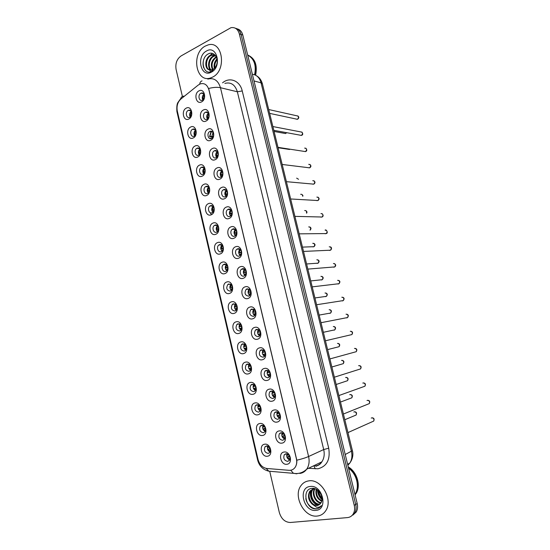 <?xml version="1.0" encoding="UTF-8"?>
<svg xmlns="http://www.w3.org/2000/svg" width="550" height="550" viewBox="0 0 550 550"><rect width="100%" height="100%" fill="white"/><g stroke="black" fill="none" stroke-linecap="round" stroke-linejoin="round"><path stroke-width="0.82" d="M193.215 137.968C187.907 140.814 185.261 129.401 190.664 127.016C195.979 124.066 198.688 135.623 193.215 137.968M192.583 129.298C189.214 130.776 190.85 137.892 194.164 136.139L194.178 136.132C197.546 134.688 195.944 127.559 192.637 129.271L192.583 129.298M197.663 157.025C192.314 159.775 189.647 148.294 195.092 146.004C200.447 143.151 203.17 154.777 197.663 157.025M197.01 148.259L196.948 148.287C193.6 149.786 195.305 156.839 198.612 155.127L198.708 155.079C202.042 153.546 200.289 146.513 197.01 148.259M202.125 176.179C196.742 178.839 194.061 167.296 199.547 165.103C204.937 162.346 207.68 174.034 202.125 176.179M201.458 167.324L201.286 167.406C198.028 168.988 199.815 175.856 203.067 174.233L203.28 174.123C206.525 172.501 204.689 165.667 201.458 167.324M206.621 195.449C201.19 198.007 198.495 186.402 204.022 184.305C209.461 181.644 212.211 193.401 206.621 195.449M205.927 186.491L205.645 186.636C202.476 188.299 204.346 194.982 207.549 193.442L207.873 193.277C211.028 191.572 209.117 184.924 205.927 186.491M211.138 214.823C205.673 217.284 202.964 205.611 208.526 203.617C213.998 201.059 216.769 212.884 211.138 214.823M210.43 205.769L210.038 205.975C206.965 207.714 208.897 214.218 212.059 212.761L212.492 212.534C215.552 210.76 213.565 204.291 210.43 205.769M215.683 234.314C210.176 236.672 207.446 224.936 213.056 223.046C218.57 220.584 221.354 232.471 215.683 234.314M214.954 225.163L214.452 225.424C211.475 227.232 213.476 233.564 216.597 232.189L217.14 231.901C220.096 230.058 218.048 223.761 214.954 225.163M220.254 253.907C214.699 256.169 211.963 244.365 217.607 242.577C223.163 240.219 225.968 252.175 220.254 253.907M219.505 244.661L218.893 244.991C216.019 246.861 218.075 253.021 221.155 251.728L221.801 251.377C224.661 249.473 222.558 243.341 219.505 244.661M224.847 273.618C219.258 275.777 216.501 263.904 222.186 262.219C227.789 259.964 230.608 271.989 224.847 273.618M224.084 264.268L223.369 264.66C220.591 266.585 222.709 272.594 225.741 271.377L226.49 270.964C229.254 269.005 227.088 263.024 224.084 264.268M229.467 293.446C223.836 295.494 221.066 283.559 226.792 281.978C232.437 279.826 235.269 291.919 229.467 293.446M228.683 283.993L227.865 284.446C225.857 288.234 226.689 290.469 230.354 291.143L231.206 290.661C233.179 286.853 232.341 284.625 228.683 283.993M234.114 313.383C228.442 315.329 225.658 303.325 231.426 301.854C237.112 299.798 239.958 311.967 234.114 313.383M233.31 303.827L232.403 304.343C230.498 308.11 231.357 310.337 234.988 311.018L235.943 310.482C237.813 306.687 236.933 304.473 233.31 303.827M238.796 333.438C233.076 335.28 230.271 323.201 236.087 321.839C241.814 319.894 244.681 332.131 238.796 333.438M237.971 323.778L236.961 324.356C235.159 328.103 236.053 330.316 239.656 331.011L240.701 330.406C242.468 326.645 241.56 324.431 237.971 323.778M243.499 353.602C237.738 355.341 234.919 343.193 240.776 341.942C246.544 340.099 249.425 352.413 243.499 353.602M242.653 343.846L241.553 344.479C239.848 348.198 240.776 350.412 244.344 351.113L245.479 350.453C247.156 346.713 246.208 344.513 242.653 343.846M248.229 373.89C242.426 375.519 239.587 363.303 245.492 362.154C251.302 360.429 254.203 372.811 248.229 373.89M247.363 364.024L246.18 364.712C244.564 368.411 245.527 370.618 249.067 371.339L250.284 370.624C251.866 366.905 250.889 364.705 247.363 364.024M252.986 394.295C247.136 395.808 244.289 383.522 250.229 382.491C256.087 380.875 259.002 393.326 252.986 394.295M252.099 384.319L250.834 385.069C249.308 388.74 250.305 390.947 253.811 391.676L255.111 390.906C256.603 387.214 255.599 385.021 252.099 384.319M257.771 414.817C251.879 416.219 249.012 403.865 255.001 402.951C260.899 401.438 263.835 413.964 257.771 414.817M256.864 404.738L255.516 405.536C254.086 409.186 255.104 411.386 258.589 412.136L259.964 411.311C261.367 407.646 260.336 405.453 256.864 404.738M262.584 435.462C256.651 436.755 253.763 424.325 259.799 423.521C265.739 422.125 268.696 434.727 262.584 435.462M261.656 425.274L260.239 426.119C258.885 429.743 259.937 431.942 263.388 432.719L264.839 431.839C266.159 428.203 265.1 426.009 261.656 425.274M267.424 456.225C261.442 457.408 258.541 444.902 264.626 444.214C270.614 442.929 273.577 455.606 267.424 456.225M266.475 445.926L264.983 446.827C263.711 450.422 264.791 452.616 268.221 453.413L269.741 452.492C270.985 448.876 269.892 446.689 266.475 445.926M188.801 119.027C183.528 121.969 180.895 110.619 186.258 108.13C191.538 105.091 194.232 116.579 188.801 119.027M188.183 110.447C184.903 111.946 186.381 118.903 189.64 117.301L189.771 117.239C193.05 115.775 191.606 108.811 188.354 110.371L188.183 110.447M206.064 121.041C200.613 124.018 197.904 112.482 203.459 109.966C208.917 106.879 211.681 118.573 206.064 121.041M205.377 112.317C201.953 113.85 203.534 120.979 206.924 119.261L207.006 119.226C210.43 117.721 208.876 110.578 205.501 112.255L205.377 112.317M210.609 140.312C205.116 143.192 202.393 131.588 207.982 129.167C213.482 126.184 216.267 137.94 210.609 140.312M209.894 131.484C206.394 132.99 208.106 140.243 211.537 138.435L211.578 138.414C215.064 136.874 213.304 129.649 209.894 131.484L212.465 131.911M215.174 159.692C209.639 162.47 206.903 150.796 212.534 148.479C218.075 145.599 220.873 157.417 215.174 159.692M214.445 150.769L214.321 150.831C210.918 152.426 212.712 159.472 216.095 157.754L216.26 157.671C219.643 156.035 217.793 149.022 214.445 150.769M219.766 179.176C214.191 181.864 211.434 170.122 217.113 167.908C222.695 165.124 225.507 177.011 219.766 179.176M219.017 170.156L218.776 170.28C215.469 171.964 217.346 178.812 220.674 177.189L220.962 177.038C224.249 175.312 222.317 168.506 219.017 170.156M224.386 198.784C218.769 201.362 215.999 189.558 221.712 187.447C227.343 184.759 230.175 196.721 224.386 198.784M223.616 189.661L223.252 189.846C220.048 191.62 222.008 198.268 225.287 196.728L225.692 196.515C228.876 194.707 226.868 188.093 223.616 189.661M229.034 218.494C223.369 220.976 220.584 209.103 226.346 207.096C232.011 204.511 234.864 216.542 229.034 218.494M228.243 209.275L227.762 209.529C224.661 211.372 226.696 217.834 229.921 216.384L230.45 216.102C233.523 214.225 231.44 207.797 228.243 209.275M233.702 238.322C228.002 240.701 225.197 228.759 231 226.854C236.713 224.373 239.58 236.479 233.702 238.322M232.897 229.006L232.299 229.322C229.309 231.241 231.406 237.524 234.582 236.156L235.221 235.806C238.191 233.853 236.046 227.611 232.897 229.006M238.404 258.266C232.657 260.542 229.838 248.531 235.689 246.737C241.436 244.358 244.324 256.527 238.404 258.266M237.572 248.847L236.864 249.232C233.984 251.212 236.143 257.324 239.271 256.039L240.027 255.619C242.887 253.612 240.68 247.534 237.572 248.847M243.127 278.327C237.346 280.493 234.506 268.414 240.398 266.729C246.194 264.454 249.095 276.698 243.127 278.327M242.282 268.799L241.464 269.259C238.686 271.288 240.9 277.241 243.987 276.031L244.853 275.55C247.603 273.488 245.341 267.568 242.282 268.799M247.885 298.506C242.055 300.561 239.202 288.413 245.135 286.839C250.979 284.673 253.894 296.986 247.885 298.506M247.019 288.874L246.091 289.396C244.111 293.253 244.998 295.501 248.731 296.147L249.7 295.597C251.639 291.72 250.745 289.479 247.019 288.874M252.67 318.801C246.792 320.753 243.925 308.529 249.899 307.065C255.784 305.009 258.72 317.391 252.67 318.801M251.776 309.066L250.752 309.657C248.882 313.486 249.803 315.728 253.502 316.381L254.574 315.762C256.403 311.912 255.468 309.678 251.776 309.066M257.476 339.212C251.556 341.055 248.676 328.762 254.698 327.408C260.624 325.462 263.574 337.92 257.476 339.212M256.568 329.374L255.441 330.028C253.681 333.829 254.636 336.064 258.301 336.731L259.469 336.05C261.195 332.228 260.226 330 256.568 329.374M262.316 359.748C256.355 361.481 253.454 349.113 259.518 347.875C265.492 346.039 268.462 358.572 262.316 359.748M261.387 349.8L260.171 350.515C258.507 354.296 259.497 356.524 263.134 357.204L264.385 356.455C266.007 352.66 265.011 350.439 261.387 349.8M267.183 380.408C261.174 382.023 258.259 369.586 264.371 368.459C270.387 366.733 273.377 379.342 267.183 380.408M266.234 370.342L264.928 371.126C263.368 374.873 264.385 377.094 267.988 377.795L269.328 376.984C270.854 373.216 269.823 371.002 266.234 370.342M272.085 401.184C266.028 402.689 263.093 390.177 269.252 389.166C275.316 387.558 278.321 400.242 272.085 401.184M271.109 391.016L269.72 391.848C268.249 395.574 269.301 397.788 272.876 398.502L274.299 397.643C275.729 393.903 274.67 391.689 271.109 391.016M277.007 422.084C270.903 423.473 267.953 410.891 274.161 409.998C280.266 408.499 283.291 421.266 277.007 422.084M276.011 411.806L274.539 412.699C273.164 416.391 274.244 418.605 277.784 419.341L279.29 418.419C280.637 414.707 279.544 412.5 276.011 411.806M281.964 443.114C275.811 444.386 272.841 431.723 279.097 430.953C285.257 429.571 288.296 442.413 281.964 443.114M280.94 432.719L279.4 433.661C278.107 437.332 279.214 439.539 282.728 440.303L284.309 439.326C285.567 435.641 284.446 433.441 280.94 432.719M286.949 464.269C280.748 465.417 277.764 452.684 284.061 452.031C290.269 450.766 293.329 463.684 286.949 464.269M285.904 453.757L284.288 454.754C283.078 458.391 284.212 460.604 287.705 461.381L289.355 460.364C290.531 456.706 289.382 454.506 285.904 453.757M201.554 101.887C196.137 104.961 193.449 93.479 198.956 90.867C204.38 87.691 207.13 99.309 201.554 101.887M200.881 93.252C197.553 94.806 198.969 101.771 202.297 100.217L202.496 100.121C205.824 98.601 204.449 91.63 201.121 93.142L200.881 93.252M241.56 344.472L244.145 343.942M210.148 212.637L211.31 214.431M236.892 249.212L239.738 249.129M194.686 135.809C193.586 133.712 193.841 131.821 195.442 130.144M199.176 154.77C197.979 152.68 198.186 150.769 199.794 149.029M203.692 173.834C202.4 171.765 202.558 169.826 204.167 168.025M208.244 193.009C206.848 190.953 206.951 188.994 208.56 187.137M212.822 212.279C211.331 210.258 211.379 208.278 212.974 206.353M217.436 231.66C215.841 229.666 215.834 227.679 217.408 225.686M222.076 251.144C220.385 249.191 220.316 247.191 221.856 245.128M226.751 270.738C224.964 268.833 224.826 266.819 226.332 264.688M231.447 290.434C229.577 288.578 229.371 286.557 230.835 284.364M236.177 310.241C234.224 308.447 233.949 306.419 235.352 304.157M240.934 330.158C238.906 328.419 238.556 326.391 239.903 324.067M245.719 350.178C243.616 348.507 243.203 346.479 244.475 344.101M250.532 370.315C248.366 368.713 247.878 366.692 249.067 364.251M255.372 390.569C253.151 389.029 252.587 387.014 253.694 384.519M260.239 410.933C257.964 409.461 257.338 407.454 258.349 404.91M265.134 431.406C262.817 430.011 262.116 428.017 263.038 425.425M270.05 452.004C267.699 450.67 266.936 448.69 267.754 446.064M190.224 116.951C189.228 114.847 189.523 112.991 191.104 111.368M207.384 118.999C206.271 116.786 206.587 114.84 208.34 113.169M216.59 157.458C215.263 155.272 215.483 153.278 217.257 151.477M221.244 176.853C219.808 174.687 219.972 172.666 221.746 170.796M225.926 196.35C224.379 194.212 224.489 192.177 226.256 190.238M230.649 215.958C228.992 213.854 229.034 211.798 230.78 209.791M235.393 235.668C233.633 233.613 233.613 231.543 235.331 229.46M240.178 255.496C238.308 253.488 238.219 251.405 239.903 249.246M244.991 275.426C243.024 273.474 242.859 271.384 244.496 269.156M249.831 295.474C247.768 293.583 247.534 291.486 249.116 289.183M254.705 315.624C252.553 313.809 252.237 311.706 253.756 309.327M259.607 335.899C257.379 334.146 256.981 332.049 258.431 329.601M264.536 356.283C262.233 354.606 261.759 352.509 263.127 349.993M269.5 376.777C267.128 375.183 266.578 373.092 267.85 370.514M274.484 397.396C272.058 395.876 271.432 393.793 272.601 391.153M279.496 418.124C277.021 416.687 276.32 414.618 277.386 411.922M284.543 438.976C282.026 437.614 281.243 435.559 282.205 432.822M289.603 459.951C287.059 458.659 286.206 456.624 287.052 453.846M202.826 99.921C201.822 97.714 202.18 95.796 203.906 94.181M198.192 85.092L200.214 83.916C204.407 82.789 207.295 84.741 208.876 89.767L296.381 458.714C297.11 462.103 296.677 465.004 295.075 467.418C293.535 469.501 291.514 470.463 289.004 470.312L266.874 468.483C262.508 467.727 259.566 464.723 258.039 459.463L177.286 110.976C176.44 106.054 177.643 102.073 180.902 99.014L198.192 85.092M205.253 46.09C190.802 53.467 195.944 83.511 210.767 77.894L212.637 77.089C227.019 70.386 222.695 40.184 208.072 44.935L205.253 46.09C190.802 53.467 195.944 83.511 210.767 77.894L212.637 77.089C227.019 70.386 222.695 40.184 208.072 44.935L205.253 46.09M308.811 480.872C305.573 481.312 302.968 482.893 301.001 485.609C292.758 495.942 304.226 517.88 317.185 516.051C320.788 515.673 323.634 513.906 325.724 510.751C333.527 499.854 321.234 478.493 308.811 480.872C305.573 481.312 302.968 482.893 301.001 485.609C292.758 495.942 304.226 517.88 317.185 516.051C320.788 515.673 323.634 513.906 325.724 510.751C333.527 499.854 321.234 478.493 308.811 480.872M207.804 79.104C213.929 77.536 218.151 80.403 220.461 87.704C217.284 87.024 213.352 87.278 208.656 88.468L296.821 460.199C296.979 463.045 296.402 465.444 295.089 467.411L295.075 467.418M351.498 515.969L354.771 512.916C356.139 510.482 356.462 507.657 355.726 504.439L241.065 34.451C240.109 30.951 238.205 28.875 235.359 28.222C238.205 28.875 240.109 30.951 241.065 34.451L355.726 504.439C356.462 507.657 356.139 510.482 354.771 512.916L351.498 515.969M269.809 471.666L279.331 512.524C281.332 518.952 284.996 522.273 290.324 522.486L347.449 517.598C349.972 517.337 351.918 516.092 353.286 513.858C354.661 511.418 354.977 508.578 354.241 505.354L239.326 33.852C237.875 29.102 235.091 27.046 230.979 27.679L181.06 55.949C176.846 59.015 175.189 63.511 176.096 69.431L182.407 96.525M352.983 515.027L356.249 511.981C357.617 509.554 357.933 506.743 357.197 503.539L242.798 35.049C241.842 31.563 239.938 29.494 237.098 28.834M202.455 99.124L203.452 99.337M202.283 98.347L204.002 98.478M204.133 94.607L202.916 98.237M191.345 111.822L190.314 115.204L191.345 115.397M189.661 115.321L190.314 115.204M189.805 116.016L190.905 116.215M206.896 117.968L208.168 118.202M206.711 112.083L206.429 112.441M206.745 117.246L208.629 117.37M208.567 113.554L207.377 117.136M212.334 137.864L210.066 138.607M211.083 131.257L209.564 136.641L212.891 137.156M211.441 131.319L209.832 136.51L213.269 136.352M213.022 132.619L211.86 136.132M210.238 138.229L210.423 138.662M215.847 155.973L217.628 156.193M215.469 150.549L215.188 150.941M215.744 155.361L217.924 155.437M215.841 150.59L215.524 150.989M217.491 151.8L216.37 155.244M217.078 157.011L216.308 157.066M220.371 175.141L222.372 175.319M219.883 169.957L219.601 170.363M220.282 174.584L222.599 174.618M220.261 169.978L219.945 170.397M221.98 171.091L220.901 174.46M221.843 176.248L220.832 176.296M195.69 130.563L194.679 133.891L195.855 134.076M194.026 134.014L194.679 133.891M194.15 134.654L195.491 134.86M198.158 148.053L197.897 148.411M200.049 149.414L199.066 152.687L200.379 152.852M198.419 152.804L199.066 152.687M198.522 153.402L200.09 153.594M199.561 154.399L198.969 154.481M202.455 167.124L202.201 167.496M204.421 168.376L203.479 171.579L204.923 171.717M202.833 171.703L203.479 171.579M202.923 172.246L204.703 172.411M204.188 173.319L203.369 173.387M254.588 74.759C256.486 65.285 254.183 58.713 247.679 55.055M254.781 74.828C256.692 65.216 254.327 58.616 247.679 55.034M255.619 75.219C257.627 64.969 254.98 58.231 247.665 55M214.349 68.386C213.565 64.886 214.445 61.744 216.982 58.96M214.864 67.829C214.431 64.886 215.174 62.191 217.113 59.737M212.513 69.651C210.238 64.632 211.42 60.362 216.074 56.856L216.226 56.781M212.946 69.431C211.049 64.653 212.211 60.583 216.432 57.227M210.877 70.077C206.986 67.677 208.202 58.286 213.311 56.045L215.387 55.454M212.651 70.812L211.949 70.503M211.276 70.029C207.694 67.327 209.083 58.417 214.005 56.251L215.593 55.715M208.821 69.754L211.894 69.877L212.898 69.458C214.617 68.475 215.868 66.846 216.652 64.577C219.038 57.963 213.709 51.019 208.56 53.783C199.354 57.888 203.053 75.763 211.468 71.486L216.322 66.165L212.41 70.345L208.821 69.754C204.208 68.152 204.964 57.674 210.519 55.227L211.812 54.759L214.995 55.007M209.729 70.022C204.937 68.667 205.549 57.922 211.221 55.433L214.83 54.938M206.436 51.04C195.821 56.471 200.963 78.279 211.454 72.098C222.317 66.818 216.947 44.474 206.436 51.04M203.734 67.836C202.764 64.976 202.833 62.019 203.933 58.967M207.941 57.358L212.327 53.398M210.753 71.748L209.832 70.414M209.619 70.001L208.691 66.33M216.026 60.046L216.927 58.74M354.949 494.326L354.984 494.271C359.982 487.059 356.696 473.811 348.576 468.236M354.977 494.436L355.156 494.168C360.209 486.888 356.778 473.461 348.514 467.974M355.08 494.862L355.919 493.714C361.233 486.111 357.136 471.907 348.253 466.895M322.059 498.843C319.584 496.849 318.285 494.099 318.168 490.593M322.011 497.97C320.176 496.237 319.103 493.976 318.794 491.184M321.709 501.311C317.006 498.864 315.164 494.842 316.181 489.232M321.846 500.796C317.673 498.403 315.927 494.629 316.621 489.479M320.946 502.996C315.432 503.078 311.018 493.46 314.669 488.634M321.159 502.624C315.934 502.281 311.946 493.529 315.006 488.737M319.962 504.219L319.082 504.371C313.376 505.141 308.254 494.725 312.373 489.727L313.672 488.407M320.231 503.951L319.694 504.02C313.988 504.79 308.873 494.395 312.984 489.397L313.851 488.441M312.132 504.109L316.91 505.608L320.829 503.188L321.344 502.239C324.266 496.76 318.147 487.527 312.153 488.345C301.441 488.888 305.697 509.238 315.666 508.915L316.174 508.888C318.34 508.647 320.059 507.588 321.324 505.704L321.393 505.594C320.114 506.997 318.498 507.54 316.553 507.21L312.132 504.109C308.192 500.039 307.45 495.681 309.904 491.033L314.387 488.551M319.082 504.893L317.247 505.416C311.527 506.179 306.398 495.722 310.523 490.703L313.782 488.428M310.145 486.489C297.674 487.369 303.504 512.077 315.837 510.386C328.625 509.788 322.52 484.392 310.145 486.489M318.993 507.973C314.442 510.792 307.003 505.704 305.807 498.527M318.031 505.368C312.283 502.239 309.891 497.214 310.846 490.304M317.597 505.491C312.063 502.432 309.684 497.537 310.461 490.793M322.025 499.675C319.275 497.241 317.749 494.017 317.446 490.016M224.916 194.411L227.123 194.542M224.317 189.489L224.049 189.901M224.84 193.909L227.281 193.896M224.709 189.489L224.393 189.929M226.49 190.506L225.466 193.786M226.634 195.58L225.383 195.635M229.494 213.799L231.88 213.861M228.779 209.131L228.525 209.557M229.433 213.352L231.976 213.276M229.178 209.11L228.876 209.571M231.021 210.031L230.051 213.221M231.433 215.009L229.955 215.084M234.101 233.289L236.631 233.269M233.269 228.896L233.028 229.322M234.053 232.897L236.672 232.753M233.674 228.848L233.379 229.322M235.572 229.68L234.664 232.774M236.252 234.527L234.561 234.651M206.779 186.306L206.532 186.697M208.821 187.454L207.914 190.582L209.474 190.678M207.274 190.706L207.914 190.582M207.35 191.201L209.316 191.324M208.835 192.335L207.797 192.404M211.131 205.611L210.891 206.009M213.235 206.649L212.376 209.688L214.039 209.742M211.736 209.818L212.376 209.688M211.798 210.258L213.936 210.327M213.496 211.441L212.252 211.523M215.504 225.026L215.277 225.431M217.669 225.954L216.865 228.903L218.611 228.903M216.226 229.034L216.865 228.903M216.281 229.426L218.556 229.419M218.178 230.643L216.728 230.752M238.728 252.89L241.374 252.78M237.786 248.779L237.566 249.212M238.693 252.56L241.381 252.34M238.198 248.71L237.916 249.198M240.144 249.452L239.305 252.429M241.086 254.148L239.724 254.21L240.398 255.269M239.724 254.21L239.188 254.327M243.389 272.607L246.111 272.394M242.337 268.785L242.131 269.211M243.361 272.332L246.084 272.037M242.749 268.696L242.488 269.184M244.743 269.342L243.966 272.202M245.919 273.866L244.393 273.989L245.197 275.206M244.393 273.989L243.849 274.113M248.077 292.435L250.841 292.119M246.916 288.908L246.737 289.327M248.064 292.222L250.8 291.844M247.335 288.798L247.087 289.293M249.363 289.355L248.662 292.084M250.766 293.693L249.088 293.886L250.03 295.247M249.088 293.886L248.531 294.009M252.794 312.379L255.558 311.96M251.529 309.148L251.371 309.567M252.787 312.228L255.509 311.768M254.004 309.485L253.378 312.091M255.619 313.617L253.811 313.899L254.897 315.404M253.811 313.899L253.248 314.029M257.544 332.434L260.26 331.918M256.176 329.512L256.039 329.918M257.538 332.344L260.219 331.808M258.679 329.746L258.129 332.207M260.473 333.657L258.555 334.029L259.786 335.665M258.555 334.029L257.991 334.159M219.904 244.551L219.691 244.963M222.124 245.383L221.375 248.229L223.19 248.167M220.742 248.359L221.375 248.229M220.784 248.696L223.176 248.614M222.874 249.934L221.238 250.092M224.338 264.199L224.132 264.612M226.6 264.921L225.913 267.657L227.769 267.534M225.287 267.795L225.913 267.657M225.314 268.077L227.789 267.905M227.576 269.328L225.768 269.541M228.793 283.958L228.607 284.371M231.103 284.584L230.478 287.203L232.361 287.011M229.852 287.341L230.478 287.203M229.873 287.567L232.396 287.306M232.292 288.826L230.89 288.97L231.674 290.166M230.89 288.97L230.319 289.094M233.282 303.841L233.117 304.246M235.627 304.356L235.07 306.852L236.954 306.597M234.451 306.996L235.07 306.852M234.458 307.161L236.995 306.817M237.009 308.419L235.482 308.632L236.39 309.973M235.482 308.632L234.905 308.763M237.806 323.833L237.655 324.239M240.178 324.259L239.683 326.618L241.546 326.294M239.071 326.762L239.683 326.618M239.078 326.872L241.587 326.439M241.732 328.116L240.103 328.405L241.134 329.883M240.103 328.405L239.511 328.543M263.381 350.13L262.9 352.44L262.322 352.578L264.949 352M260.865 349.999L260.741 350.391M262.9 352.44L264.935 351.972M265.327 353.808L263.333 354.269L264.708 356.043M263.333 354.269L262.756 354.406M270.181 374.007L267.534 374.729M265.581 370.597L265.478 370.975M267.128 372.928L269.651 372.268M268.111 370.638L267.706 372.79M270.181 374.076L268.139 374.632L269.665 376.537M268.139 374.632L267.554 374.777M275.014 394.316L272.332 395.154M271.968 393.401L274.374 392.693M272.869 391.277L272.539 393.257M275.041 394.467L272.972 395.113L274.643 397.141M272.972 395.113L272.381 395.264M279.84 414.748L277.159 415.697M276.836 413.992L279.097 413.249M277.661 412.039L277.393 413.848M279.902 414.982L277.832 415.711L279.647 417.862M277.832 415.711L277.234 415.869M284.653 435.318L282.026 436.363M281.731 434.706L283.834 433.95M282.487 432.933L282.281 434.562M284.762 435.621L282.728 436.439L284.68 438.694M282.728 436.439L282.116 436.597M289.458 456.026L286.914 457.146M286.653 455.538L288.578 454.788M287.354 453.949L287.196 455.393M289.63 456.404L287.643 457.284L289.733 459.649M287.643 457.284L287.024 457.442M242.357 343.942L242.227 344.341M244.757 344.272L244.324 346.5L246.146 346.115M243.719 346.644L244.324 346.5M243.719 346.692L246.166 346.177M246.462 347.93L244.743 348.294L245.912 349.903M244.743 348.294L244.145 348.439M246.943 364.169L246.833 364.554M249.363 364.416L248.992 366.486L250.745 366.053M248.394 366.637L248.992 366.486M251.192 367.826L248.806 368.431L249.418 368.301L250.718 370.033M251.192 367.854L249.418 368.301M251.57 384.512L251.474 384.89M251.996 384.223L251.817 384.794M253.997 384.677L253.688 386.595L255.351 386.121M253.096 386.739L253.688 386.595M255.915 387.784L253.468 388.493M255.929 387.888L254.114 388.417L255.544 390.273M254.114 388.417L253.502 388.568M258.658 405.061L258.411 406.814L259.964 406.312M257.819 406.966L258.411 406.814M260.631 407.866L258.163 408.678M260.666 408.045L258.837 408.65L260.404 410.623M258.837 408.65L258.218 408.808M263.354 425.569L263.161 427.158L264.584 426.635M262.577 427.309L263.161 427.158M265.334 428.065L262.886 428.973M265.409 428.326L263.587 429L265.286 431.09M263.587 429L262.962 429.158M268.084 446.208L267.939 447.618L269.218 447.095M267.362 447.769L267.939 447.618M270.036 448.401L267.644 449.384M270.16 448.731L268.373 449.467L270.194 451.667M268.373 449.467L267.733 449.632M316.353 465.809L316.491 466.263M222.578 82.809L222.764 82.658C229.914 76.67 240.006 80.795 242.234 90.949L328.714 448.202L323.702 449.556L237.359 91.781C235.091 84.686 230.931 81.888 224.881 83.387M328.714 448.202C330.468 459.601 326.872 466.455 317.928 468.779L308.474 468.311M315.088 466.063C317.873 465.651 320.134 464.248 321.867 461.835C324.136 458.397 324.748 454.3 323.702 449.556L308.591 456.507C309.664 461.409 309.045 465.623 306.735 469.15C304.975 471.625 302.679 473.062 299.846 473.461M202.049 80.871C200.709 81.304 199.925 82.39 199.705 84.136M296.821 460.199C301.792 459.016 305.718 457.786 308.591 456.507L220.461 87.704L237.359 91.781L242.234 90.949M258.266 460.309L257.599 459.924L176.962 111.849L177.169 110.406M266.207 468.401L268.771 471.185L272.896 471.536M183.961 96.133C182.043 96.271 180.881 97.357 180.476 99.385M290.764 470.229L293.391 473.275L296.821 473.825M354.241 505.354L357.197 503.539M239.326 33.852L242.798 35.049M314.036 466.173L315.253 468.848M347.854 465.286L349.772 463.127C351.883 459.814 352.44 455.922 351.429 451.454L261.051 82.83C259.593 77.701 256.699 74.848 252.367 74.257M254.004 80.939L261.051 82.83L262.412 83.896M256.719 75.914C259.366 77.392 261.25 80.004 262.377 83.765L352.399 450.677L345.228 454.506M347.607 464.248L349.772 463.127C353.712 457.772 352.969 452.574 352.399 450.677L352.385 450.622M296.017 119.061L297.461 119.302C299.049 117.391 298.808 116.215 296.725 115.768L268.702 109.539M284.274 133.32L285.553 133.554L286.481 132.667M300.053 135.183L301.476 135.417C303.084 133.464 302.816 132.296 300.664 131.897L272.876 126.555M304.123 151.394L305.532 151.601C307.134 149.607 306.838 148.438 304.631 148.094M308.261 167.716L309.65 167.839C311.19 165.846 310.867 164.684 308.688 164.347M312.434 184.113L313.796 184.154C315.26 182.16 314.916 181.005 312.757 180.675M289.582 149.483L278.073 147.723M298.554 179.293L296.649 178.138M316.628 200.585L317.955 200.544C319.357 198.557 318.986 197.402 316.848 197.086M320.856 217.133L322.135 217.016C323.469 215.029 323.07 213.881 320.952 213.572M325.112 233.75L326.329 233.564C327.594 231.584 327.181 230.443 325.084 230.141M302.617 196.164C302.507 194.714 301.854 194.095 300.644 194.315M306.488 213.125C306.804 211.324 306.192 210.471 304.659 210.561M310.014 230.189C311.107 228.222 310.668 227.123 308.694 226.889M329.395 250.436L330.543 250.195C331.746 248.222 331.306 247.087 329.23 246.785M333.706 267.204L334.778 266.908C335.913 264.942 335.452 263.814 333.403 263.519M338.037 284.034L339.027 283.697C340.099 281.744 339.625 280.617 337.59 280.328M342.396 300.939L343.296 300.575C344.307 298.629 343.812 297.509 341.804 297.22M346.782 317.914L347.586 317.536C348.535 315.597 348.019 314.49 346.032 314.194M312.874 246.888L313.981 246.689C315.198 244.743 314.786 243.609 312.744 243.299M317.075 263.409L318.113 263.154C319.268 261.216 318.835 260.095 316.814 259.786M321.296 279.998L322.259 279.702C323.359 277.771 322.912 276.657 320.904 276.347M325.545 296.656L326.432 296.333C327.47 294.408 327.002 293.294 325.016 292.992M329.814 313.39L330.612 313.039C331.602 311.128 331.107 310.021 329.147 309.712M350.398 334.923L351.89 334.579C352.791 332.654 352.254 331.547 350.288 331.251M354.764 352.103L356.214 351.704C357.06 349.793 356.503 348.693 354.558 348.397L354.468 348.418M359.15 369.359L360.553 368.919C361.35 367.022 360.779 365.922 358.854 365.626L358.621 365.695M363.564 386.705L364.918 386.217C365.661 384.333 365.076 383.24 363.165 382.938L362.801 383.068M367.998 404.126L369.297 403.604C369.992 401.734 369.394 400.647 367.503 400.331L367.008 400.531M372.46 421.637L373.697 421.08C374.351 419.224 373.739 418.138 371.862 417.821L371.243 418.089M334.111 330.192L334.819 329.828C335.748 327.931 335.239 326.831 333.3 326.521M337.659 347.057L339.041 346.706C339.914 344.816 339.391 343.716 337.466 343.406M341.935 364.052L343.276 363.66C344.107 361.783 343.564 360.69 341.66 360.374L341.509 360.415M346.232 381.136L347.531 380.703C348.315 378.833 347.758 377.747 345.874 377.431L345.593 377.52M350.556 398.296L351.808 397.822C352.543 395.973 351.972 394.886 350.103 394.563L349.697 394.707M354.901 415.539L356.104 415.037C356.792 413.194 356.207 412.108 354.358 411.778L353.829 411.998M199.403 148.61L196.948 148.287M203.803 167.661L201.286 167.406M208.216 186.814L205.645 186.636M212.651 206.078L210.038 205.975M217.099 225.438L214.452 225.424M221.567 244.915L218.893 244.991M226.05 264.495L223.369 264.66M230.546 284.185L227.865 284.446M235.056 303.992L232.403 304.343M239.594 323.909L236.961 324.356M248.71 364.1L246.18 364.712M253.303 384.368L250.834 385.069M257.916 404.766L255.516 405.536M262.549 425.281L260.239 426.119M267.211 445.926L264.983 446.827M216.968 151.174L214.321 150.831M221.492 170.555L218.776 170.28M226.029 190.032L223.252 189.846M230.581 209.626L227.762 209.529M235.153 229.322L232.299 229.322M244.337 269.053L241.464 269.259M248.958 289.087L246.091 289.396M253.591 309.238L250.752 309.657M258.239 329.512L255.441 330.028M262.914 349.903L260.171 350.515M267.603 370.418L264.928 371.126M272.312 391.057L269.72 391.848M277.049 411.826L274.539 412.699M281.806 432.726L279.4 433.661M286.591 453.75L284.288 454.754M203.514 93.679L201.121 93.142M207.982 112.743L205.501 112.255M190.657 110.811L188.354 110.371M195.016 129.662L192.637 129.271M316.085 466.036C318.67 465.458 320.602 464.062 321.867 461.835L306.735 469.15C303.655 472.113 300.059 473.578 295.934 473.55L268.771 471.185C262.9 469.672 259.188 465.953 257.62 460.034M176.894 111.533C176.598 106.679 176.976 103.62 178.028 102.355L180.675 98.601M353.286 513.858L356.249 511.981M269.644 113.376L297.495 119.309C299.083 118.167 299.207 117.033 297.859 115.912M286.701 132.708L285.553 133.554L274.079 131.45M273.804 130.316L301.489 135.417C303.002 134.839 303.126 133.705 301.847 132.014M305.855 148.184C307.168 149.868 307.065 151.009 305.532 151.601L277.977 147.345M309.877 164.429C311.321 165.681 311.245 166.815 309.65 167.839L282.178 164.464M313.919 180.758C315.377 181.933 315.336 183.061 313.796 184.154L286.399 181.672M215.291 55.777L214.603 55.578M212.513 54.966L211.812 54.759M355.919 493.714L355.156 494.168M312.984 489.397L312.373 489.727M310.523 490.703L309.904 491.033M317.976 197.161C319.447 198.227 319.44 199.354 317.955 200.544L290.641 198.969M322.053 213.641C323.455 215.112 323.476 216.239 322.135 217.016L294.91 216.363M325.188 230.154C326.067 228.827 328.563 233.09 326.329 233.564L299.2 233.846M302.857 196.178C303.105 195.642 302.734 195.044 301.737 194.377M306.68 213.125C307.23 212.101 306.907 211.262 305.718 210.623M310.062 230.189C311.376 228.766 311.259 227.686 309.712 226.944M330.248 246.847C332.207 247.397 331.533 249.501 330.543 250.195L303.518 251.426M334.373 263.567C335.968 264.591 336.098 265.705 334.778 266.908L307.849 269.101M338.518 280.369C340.134 280.968 340.306 282.081 339.027 283.697L312.207 286.873M342.671 297.254C344.314 297.798 344.52 298.904 343.296 300.575L316.594 304.741M346.851 314.222C348.507 314.744 348.748 315.844 347.586 317.536L321.001 322.712M302.452 247.108L313.981 246.689C315.432 245.279 315.343 244.166 313.727 243.347M306.591 263.972L318.113 263.154C319.509 261.697 319.385 260.59 317.756 259.827M310.75 280.926L322.259 279.702C323.599 278.176 323.441 277.069 321.798 276.382M314.93 297.962L326.432 296.333C327.718 294.779 327.525 293.679 325.861 293.019M319.131 315.088L330.612 313.039C331.843 311.431 331.616 310.331 329.938 309.732M351.038 331.272C352.708 331.753 352.99 332.853 351.89 334.579L325.435 340.773M355.252 348.404C356.943 348.844 357.266 349.944 356.214 351.704L329.89 358.937M359.473 365.626C361.192 366.032 361.549 367.132 360.553 368.919L334.373 377.197M363.722 382.931C365.454 383.295 365.853 384.388 364.918 386.217L338.876 395.56M367.984 400.324C369.737 400.634 370.178 401.727 369.297 403.604L343.406 414.026M372.268 417.808C374.027 418.041 374.509 419.134 373.697 421.08L347.957 432.589M323.359 332.303L334.819 329.828C335.995 328.212 335.734 327.113 334.036 326.535M327.601 349.607L339.041 346.706C340.168 345.063 339.873 343.97 338.147 343.413M331.87 367.001L343.276 363.66C344.341 361.928 344.011 360.834 342.279 360.381M336.16 384.491L347.531 380.703C348.542 378.936 348.171 377.843 346.424 377.424M340.471 402.064L351.808 397.822C352.763 396.014 352.351 394.921 350.591 394.556M344.809 419.732L356.104 415.037C356.978 413.153 356.538 412.06 354.771 411.771"/></g></svg>
